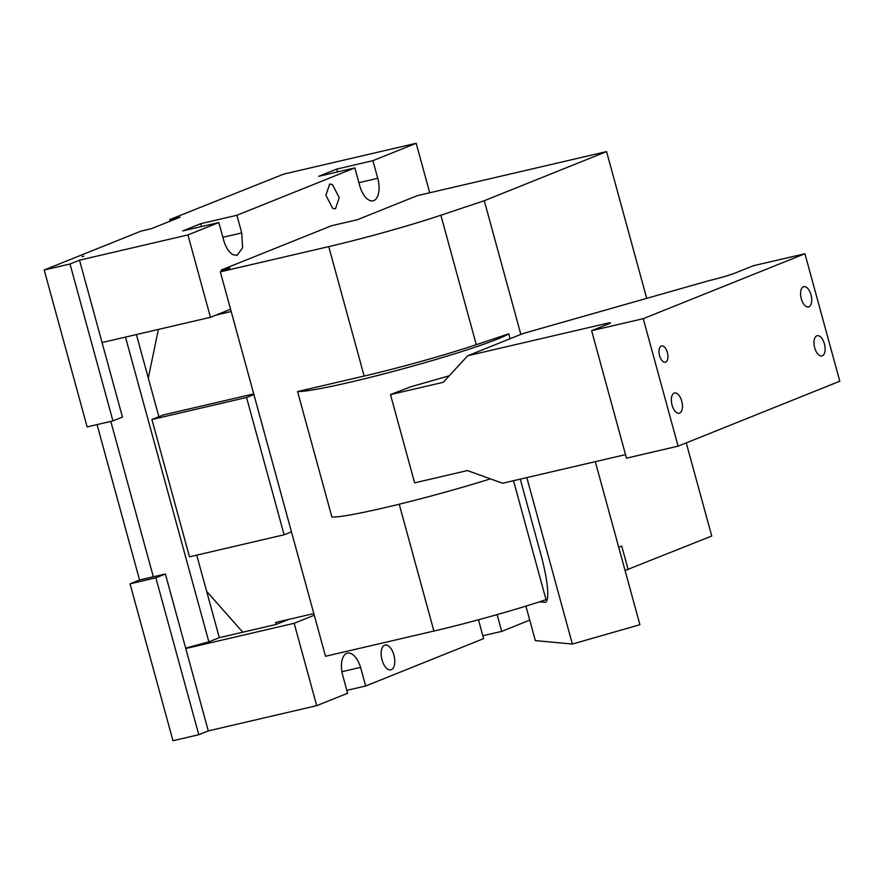 <?xml version="1.0" encoding="UTF-8"?>
<svg xmlns="http://www.w3.org/2000/svg" width="884" height="884" viewBox="0 0 884 884"><rect width="100%" height="100%" fill="white"/><g stroke="black" fill="none" stroke-linecap="round" stroke-linejoin="round"><path stroke-width="1.33" d="M246.559 397.491L284.118 534.787L189.485 556.821L151.915 419.524L246.559 397.491L253.907 394.551M284.118 534.787L291.466 531.848M253.73 393.899L163.33 414.939L151.915 419.524M136.401 334.55L148.28 377.987L158.402 329.434L148.28 377.987L158.877 416.729M196.745 555.13L206.646 591.352L242.768 632.204L206.646 591.352L219.32 637.662L276.106 624.447L275.565 622.48L313.82 613.573M221.243 270.029L229.851 268.029L220.337 271.841L328.738 246.614A101.903 6.774 -15.3 0 0 440.873 215.232L484.277 200.712L606.568 151.595L417.292 195.662L357.379 219.718L331.566 225.729L221.243 270.029L221.597 271.333M231.188 311.522L216.171 315.024M547.284 599.241L546.047 599.661L513.505 480.697M220.337 271.841L325.5 656.271L433.911 631.043C468.951 622.933 515.991 609.761 546.047 599.661M625.065 570.478L711.742 536.024L686.26 442.884M484.277 200.712L520.853 334.406M297.577 391.557L364.153 376.065A101.903 6.774 -15.3 0 0 476.288 344.683L508.742 333.821A112.091 7.459 164.7 0 1 460.763 351.865A112.091 7.459 164.7 0 1 297.577 391.557L331.909 517.085A112.091 7.459 164.7 0 0 490.443 478.863M510.09 338.738L508.742 333.821M646.657 298.14L606.568 151.595M618.712 547.262L621.706 546.058L628.148 569.594M218.834 222.525L182.701 230.934L200.767 223.674L236.901 215.265L354.838 167.905L318.704 176.325L336.771 169.065L372.915 160.656L416.187 143.274L283.687 174.115L169.739 219.586L180.071 217.177L151.54 228.636L141.208 231.044L44.2 269.996L70.013 263.985L79.516 260.172L187.927 234.934L218.834 222.525L223.663 240.172C225.763 247.343 228.823 252.161 232.846 254.636L237.089 255.399L242.581 247.752L241.73 232.923L222.878 237.31M169.739 219.586L170.17 221.155M198.79 734.714L155.86 577.804L130.047 583.816L172.977 740.726L198.79 734.714L208.304 730.902L316.704 705.664L347.611 693.255L342.528 674.614A19.36 9.647 -103.1 0 1 347.434 653.11A19.36 9.647 -103.1 0 1 351.677 653.884A19.36 9.647 -103.1 0 1 360.573 667.365L341.931 671.707M482.83 635.773L501.692 631.386L529.737 620.115M346.826 690.382L365.678 685.995L483.614 638.635L478.531 620.004A19.36 9.647 -103.1 0 1 478.476 619.772M82.102 256.515L83.825 256.117L82.135 256.614M208.304 730.902L165.374 573.992L155.86 577.804M130.047 583.816L139.561 579.992L97.052 424.596M44.2 269.996L87.129 426.906L112.931 420.894L122.445 417.082L79.516 260.172M416.187 143.274L429.723 192.767M314.273 615.209L294.162 623.286L316.704 705.664M365.678 685.995L360.584 667.365M501.692 631.386L497.106 614.623M372.915 160.656L377.744 178.303A19.36 9.647 -103.1 0 1 373.092 200.79A19.36 9.647 -103.1 0 1 368.849 200.027A19.36 9.647 -103.1 0 1 359.666 185.563L354.838 167.905M236.901 215.265L241.73 232.923M230.569 309.234L210.458 317.312L187.927 234.934M332.66 208.348L325.909 195.253L329.677 184.038L332.472 184.546L339.213 197.64L335.456 208.856L332.66 208.348M387.866 645.552A12.741 6.354 -103.1 0 1 394.607 658.657A12.741 6.354 -103.1 0 1 390.85 669.862A12.741 6.354 -103.1 0 1 388.054 669.365A12.741 6.354 -103.1 0 1 381.302 656.26A12.741 6.354 -103.1 0 1 385.07 645.055A12.741 6.354 -103.1 0 1 387.866 645.552M185.762 648.524L294.162 623.286M200.767 223.674L201.552 226.547M336.771 169.065L337.555 171.927M70.013 263.985L112.931 420.894M210.458 317.312L102.058 342.55M139.561 579.992L165.374 573.992M110.809 421.392L153.33 576.788M125.484 337.091L208.856 641.861L185.651 648.105M276.106 624.447L288.46 619.474M208.856 641.861L219.32 637.662M467.713 355.755L523.14 333.489L708.99 280.648A20.376 1.359 164.7 0 0 735.709 272.825L753.301 265.752L804.926 253.741L643.243 318.671L591.617 330.682L609.209 323.621A10.188 0.674 164.7 0 0 610.435 322.925A10.188 0.674 164.7 0 0 605.363 323.71L467.713 355.755L443.271 382.297L390.485 394.596L410.298 386.949L449.271 375.788M390.485 394.596L414.629 482.852L467.426 470.564L502.587 483.239L625.529 454.63M804.926 253.741L839.8 381.225L678.116 446.155L626.491 458.166L591.617 330.682M825.126 348.904A10.398 5.182 -103.1 0 1 821.91 355.943A10.398 5.182 -103.1 0 1 813.987 342.738A10.398 5.182 -103.1 0 1 817.203 335.699A10.398 5.182 -103.1 0 1 825.126 348.904M643.243 318.671L678.116 446.155M811.711 299.875A10.398 5.182 -103.1 0 1 808.495 306.914A10.398 5.182 -103.1 0 1 800.572 293.698A10.398 5.182 -103.1 0 1 803.788 286.67A10.398 5.182 -103.1 0 1 811.711 299.875M682.459 406.198A10.398 5.182 -103.1 0 1 679.255 413.237A10.398 5.182 -103.1 0 1 671.332 400.021A10.398 5.182 -103.1 0 1 674.536 392.982A10.398 5.182 -103.1 0 1 682.459 406.198M667.961 356.55A8.354 4.166 -103.1 0 1 665.376 362.208A8.354 4.166 -103.1 0 1 659 351.589A8.354 4.166 -103.1 0 1 661.586 345.931A8.354 4.166 -103.1 0 1 667.961 356.55M595.297 461.658L639.905 624.712L572.368 644.049L526.831 477.592M525.903 606.104L535.339 640.602L572.368 644.049M539.516 601.805L544.765 602.291A50.952 8.851 -106 0 0 545.373 602.247A50.952 8.851 -106 0 0 540.787 554.135L520.267 479.128M476.288 344.683L440.873 215.232M433.911 631.043L399.214 504.212M364.153 376.065L328.738 246.614M377.744 178.303L358.882 182.69M605.363 323.71L605.728 325.014M545.914 601.971L544.765 602.291"/></g></svg>
